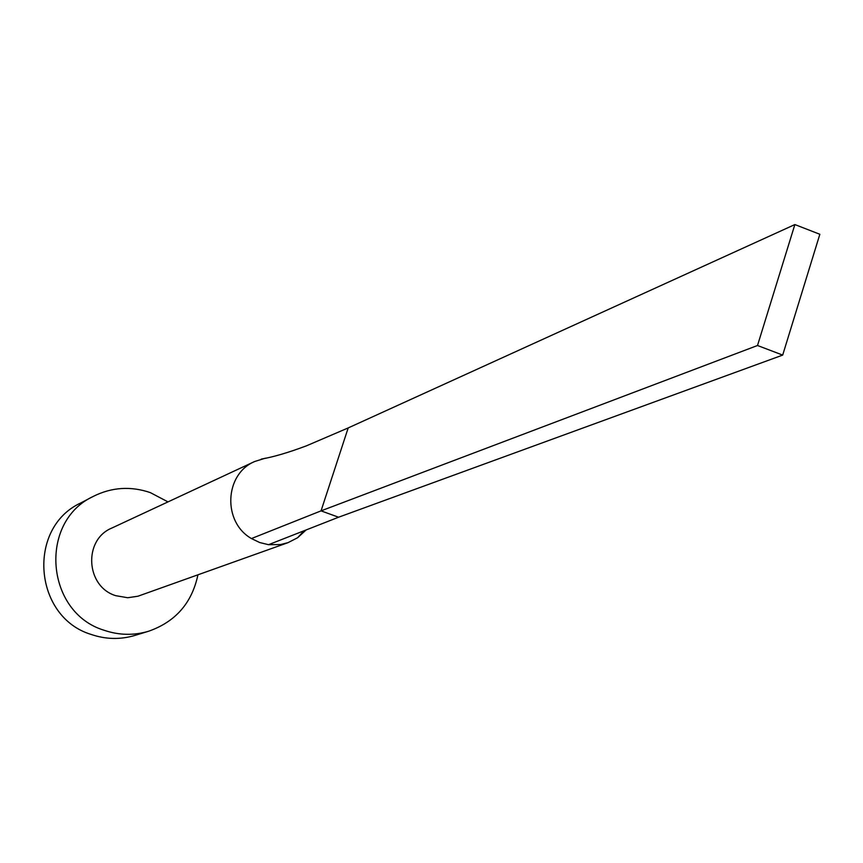 <?xml version="1.0" encoding="UTF-8"?>
<svg xmlns="http://www.w3.org/2000/svg" width="863" height="863" viewBox="0 0 863 863"><rect width="100%" height="100%" fill="white"/><g stroke="black" fill="none" stroke-linecap="round" stroke-linejoin="round"><path stroke-width="1.29" d="M265.416 458.167L254.747 461.478L111.823 528.059C83.085 539.796 85.739 586.603 115.718 595.675L127.681 597.735L137.94 596.225L288.059 542.644M254.747 461.478C224.466 474.014 222.341 522.05 251.457 538.555L259.687 542.536L268.522 544.693L280.572 544.553L288.059 542.633L297.681 537.692L306.138 529.947M167.983 501.888L150.324 492.611C130.712 485.934 111.683 487.196 93.236 496.419C38.328 521.899 45.512 612.601 104.11 630.26C118.911 635.308 133.733 635.643 148.576 631.252C175.513 621.802 191.964 603 197.929 574.834M93.236 496.419L80.583 503.043C26.613 528.091 33.646 617.142 91.219 634.467C105.761 639.418 120.324 639.742 134.919 635.427L148.576 631.252M251.457 538.555L321.047 510.864L338.566 517.228L268.522 544.693M348.188 427.929L321.047 510.864L757.509 345.502L782.687 355.092L819.85 234.272L794.866 224.563L348.188 427.929L305.599 446.193M782.687 355.092L338.566 517.228M794.866 224.563L757.509 345.502M261.252 459.094C273.118 457.077 288.145 452.676 306.343 445.869M297.681 537.692L303.895 530.821M295.534 534.1L294.531 534.499"/></g></svg>
